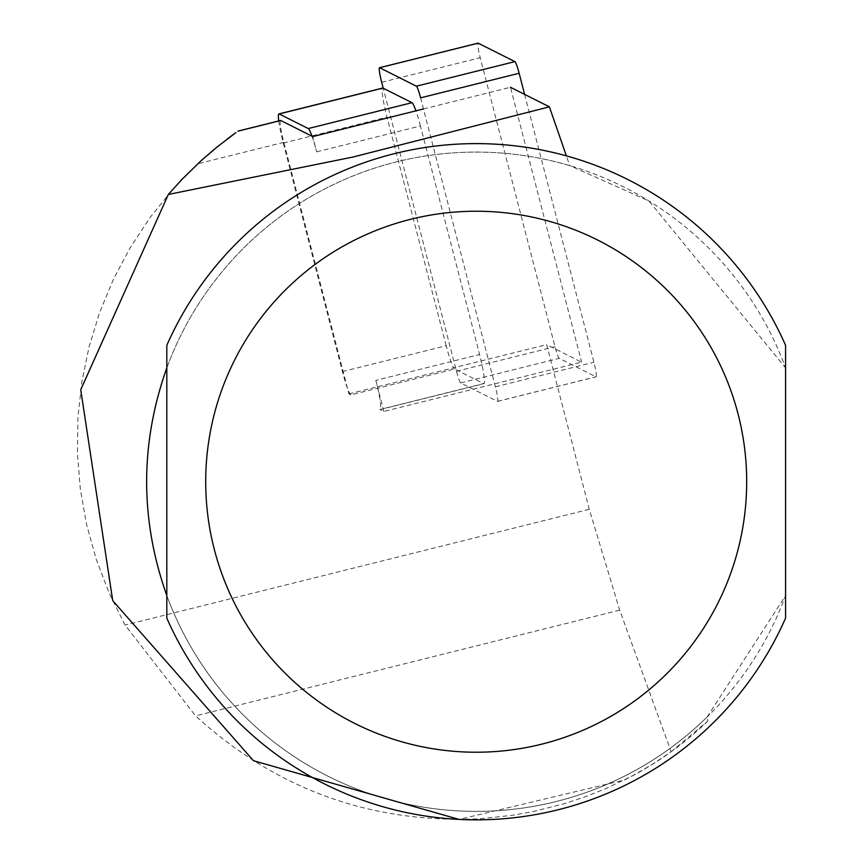 <?xml version="1.0" encoding="UTF-8"?>
<svg xmlns="http://www.w3.org/2000/svg" width="863" height="863" viewBox="0 0 863 863"><rect width="100%" height="100%" fill="white"/><g stroke="black" fill="none" stroke-linecap="round" stroke-linejoin="round"><path stroke-width="0.65" stroke-dasharray="4.32 3.24" d="M312.007 136.214A27.044 2.826 -104 0 1 316.699 151.845L312.74 136.581M280.389 120.604A20.291 2.125 -104 0 0 283.83 142.341L348.932 393.916L350.874 394.887L454.628 369.019L483.69 383.614L379.936 409.483L383.884 411.468L581.608 362.169L546.657 344.617L589.278 509.31L619.688 610.141L671.144 751.759L651.608 764.845L631.198 776.506L604.704 789.073L584.704 796.959L564.305 803.69L533.054 811.587L511.899 815.373L479.86 818.771C370.917 823.69 276.16 789.386 195.599 715.88L125.038 625.06L109.072 592.881L96.225 559.332L86.624 524.715L80.335 489.343L77.433 453.539L77.929 417.616L81.834 381.899L89.094 346.721L99.666 312.384L113.441 279.213L130.302 247.487L150.086 217.498L172.622 189.526L197.713 163.819L227.023 139.148M278.738 120.928A27.044 2.826 76 0 0 283.28 143.075L342.428 371.597A27.044 2.826 -104 0 0 347.433 388.134A27.044 2.826 -104 0 0 350.874 394.887M316.699 151.845L420.454 125.976L479.591 354.51A27.044 2.826 76 0 1 483.96 383.657A27.044 2.826 76 0 1 483.69 383.614M423.485 108.965L510.465 87.282L581.608 362.169M383.884 411.468L375.837 380.378L479.591 354.51M348.932 393.916L546.657 344.617M671.144 751.759L707.822 721.047L707.164 716.959A329.666 329.666 0 0 1 180.302 336.387A329.666 329.666 0 0 1 569.699 165.61L566.365 155.858M707.164 716.959L785.567 595.589A329.666 329.666 0 0 1 166.818 595.589L166.818 618.145A338.113 338.113 0 0 0 785.567 618.145L785.567 367.875L648.944 200.96L569.699 165.61M166.818 367.875A329.666 329.666 0 0 1 785.567 367.875L785.567 345.319A338.113 338.113 0 0 0 166.818 345.319L166.818 367.875M707.822 721.047A333.042 333.042 0 0 1 624.219 780.076L459.073 819.419M233.97 134.002L235.944 132.589M375.837 380.378A27.044 2.826 76 0 1 380.205 409.526A27.044 2.826 76 0 1 379.936 409.483M342.428 371.597L446.182 345.729A27.044 2.826 -104 0 0 454.628 369.019M446.182 345.729L387.034 117.206A27.044 2.826 76 0 1 382.449 88.209M420.454 125.976A27.044 2.826 -104 0 0 415.944 110.852M420.605 97.843L495.394 386.807A13.528 1.413 76 0 1 497.573 401.392A13.528 1.413 76 0 1 497.433 401.371L460.691 382.913A13.528 1.413 76 0 1 456.473 371.263L383.215 88.231M524.607 94.38L593.927 362.244A13.528 1.413 76 0 1 596.106 376.818A13.528 1.413 76 0 1 595.977 376.797L559.235 358.339A13.528 1.413 76 0 1 555.006 346.699L480.216 57.724A13.528 1.413 76 0 1 477.929 43.236M589.278 509.31L125.038 625.06M283.83 142.341L197.713 163.819M619.688 610.141L195.599 715.88M283.28 143.075L387.034 117.206M495.394 386.807L593.927 362.244M497.433 401.371L595.977 376.797M381.683 82.298L480.216 57.724M456.473 371.263L555.006 346.699M460.691 382.913L559.235 358.339M380.205 409.526L483.96 383.657M497.573 401.392L596.106 376.818"/><path stroke-width="1.29" d="M423.485 108.965L312.74 136.581L280.755 120.507A20.291 2.125 -104 0 0 280.551 120.475A20.291 2.125 -104 0 0 280.389 120.604M235.944 132.589L216.44 147.476L201.144 160.658L181.877 179.472L168.328 194.455L353.312 156.958L549.386 106.829L510.465 87.282M166.818 367.875C139.925 443.776 139.925 519.688 166.818 595.589L166.818 367.875M566.365 155.858L549.386 106.829M459.073 819.419L253.463 760.702L112.729 600.648L80.734 389.742L168.328 194.455M785.567 345.319L785.567 618.145A338.113 338.113 0 0 1 166.818 618.145L166.818 345.319A338.113 338.113 0 0 1 785.567 345.319A338.113 338.113 0 0 0 166.818 345.319M227.023 139.148L233.97 134.002M312.007 136.214A27.044 2.826 -104 0 0 308.242 128.555L411.996 102.686L382.945 88.091A27.044 2.826 76 0 0 382.676 88.048A27.044 2.826 76 0 0 382.449 88.209M278.738 120.928A27.044 2.826 76 0 1 278.911 113.916A27.044 2.826 76 0 1 279.191 113.959L308.242 128.555M415.944 110.852A27.044 2.826 -104 0 0 411.996 102.686M383.215 88.231L381.683 82.298A13.528 1.413 76 0 1 379.504 67.713A13.528 1.413 76 0 1 379.634 67.735L416.376 86.192A13.528 1.413 76 0 1 420.605 97.843L519.138 73.269L524.607 94.38M477.929 43.236A13.528 1.413 76 0 1 478.037 43.15A13.528 1.413 76 0 1 478.167 43.172L514.909 61.629A13.528 1.413 76 0 1 519.138 73.269M280.755 120.507L237.897 131.198M746.689 481.737A270.497 270.497 0 0 1 340.95 715.988A270.497 270.497 0 0 1 340.95 247.476A270.497 270.497 0 0 1 746.689 481.737M279.191 113.959L382.945 88.091M416.376 86.192L514.909 61.629M379.634 67.735L478.167 43.172M280.551 120.475L238.08 131.068M278.911 113.916L382.676 88.048M379.504 67.713L478.037 43.15"/></g></svg>
